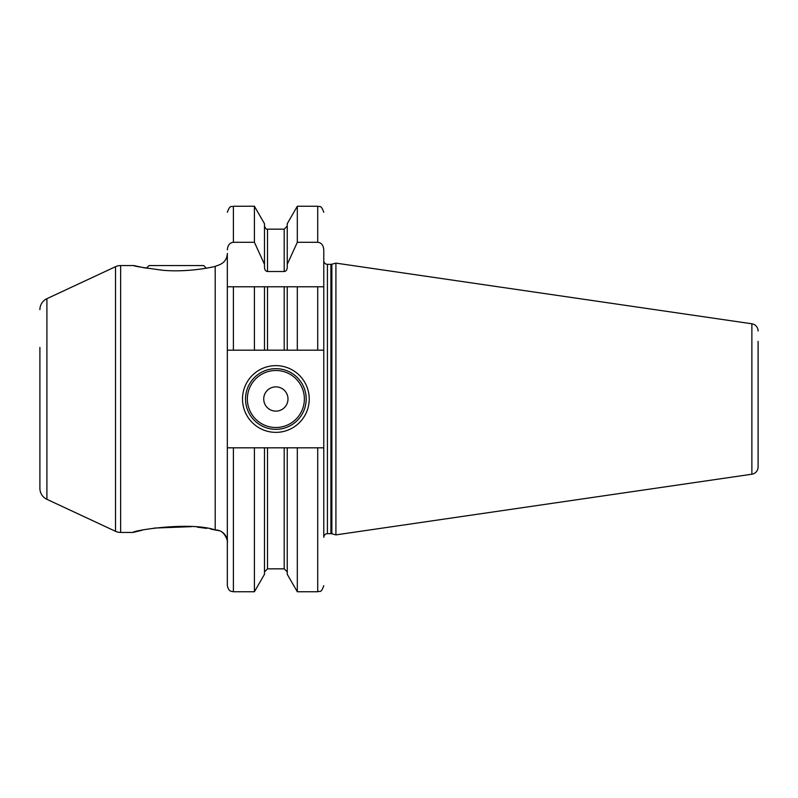 <?xml version="1.0" encoding="UTF-8"?>
<svg xmlns="http://www.w3.org/2000/svg" width="798" height="798" viewBox="0 0 798 798"><rect width="100%" height="100%" fill="white"/><g stroke="black" fill="none" stroke-linecap="round" stroke-linejoin="round"><path stroke-width="1.2" d="M141.994 530.281L133.057 532.446C133.027 530.401 190.064 521.403 215.201 529.932A12.13 11.9 0 0 1 227.34 541.842L227.34 542.341C228.378 542.6 224.837 530.51 217.844 530.5L210.602 529.044M323.779 260.697A3.641 3.641 0 0 0 327.419 264.338L330.911 264.338A3.641 3.641 0 0 0 331.848 264.218L335.918 263.121L335.918 534.879L331.848 533.782A3.641 3.641 0 0 0 330.911 533.663L327.419 533.663A3.641 3.641 0 0 0 323.779 537.303L323.779 447.828L317.714 447.828L317.714 591.747L297.315 591.747L287.24 574.291L287.24 447.828L264.487 447.828L264.487 574.291L254.412 591.747L254.412 447.828L233.405 447.828L233.405 591.747L231.121 591.298C231.31 591.059 228.757 591.717 227.34 585.682L227.34 350.172L267.52 350.172L264.487 350.172L264.487 286.781L227.34 286.781L227.34 350.172L227.34 253.415C227.091 258.722 224.547 262.482 219.709 264.687L215.201 266.392C212.118 267.25 188.019 272.487 163.031 270.293C142.283 267.51 132.578 265.924 133.924 265.554L141.515 267.24M227.34 351.738L227.34 254.363L227.34 447.828L233.405 447.828M206.752 528.386L197.385 527.159M191.55 526.65L154.134 528.077M39.9 347.439L39.9 488.326A12.13 12.13 0 0 0 46.902 499.319L115.511 531.308A12.13 12.13 0 0 0 120.638 532.446L133.057 532.446M39.9 309.674A12.13 12.13 0 0 1 46.902 298.681L115.511 266.692A12.13 12.13 0 0 1 120.638 265.554L133.924 265.554M142.822 267.5L146.463 268.168L149.086 265.554L203.68 265.554L206.303 268.168M211.111 267.26L211.839 267.121M39.9 488.326L39.9 450.561M758.1 456.626L758.1 467.01A7.282 7.282 0 0 1 751.876 474.212L335.918 534.879M758.1 341.374L758.1 467.01M758.1 330.99A7.282 7.282 0 0 0 751.876 323.789L751.876 474.212M335.918 263.121L751.876 323.789M227.34 249.814C227.759 245.166 229.784 242.662 233.405 242.293L254.412 242.293L254.412 206.253L233.405 206.253L233.405 242.293M254.412 206.253L264.487 223.709L264.487 267.5C264.697 269.953 265.704 271.29 267.52 271.51L284.208 271.51C286.023 271.29 287.031 269.953 287.24 267.5L287.24 264.338L297.315 242.293L317.714 242.293C321.335 242.662 323.36 245.166 323.779 249.814L323.779 286.781L284.208 286.781L284.208 350.172L287.24 350.172L267.52 350.172L267.52 286.781L254.412 286.781L254.412 350.172M297.315 350.172L287.24 350.172L287.24 286.781L297.315 286.781L297.315 350.172L323.779 350.172L323.779 249.814M233.405 350.172L233.405 286.781L227.34 286.781M323.779 447.828L323.779 286.781L317.714 286.781L317.714 350.172M284.208 286.781L267.52 286.781M264.487 264.338L254.412 242.293M264.487 447.828L254.412 447.828M317.714 447.828L297.315 447.828L297.315 591.747M297.315 242.293L297.315 206.253L317.714 206.253C319.509 207.42 320.896 204.029 323.779 212.318M287.24 447.828L297.315 447.828M287.24 264.338L287.24 223.709L297.315 206.253M242.502 399A33.366 33.366 0 0 1 275.859 365.634A33.366 33.366 0 0 1 309.225 399A33.366 33.366 0 0 1 275.859 432.366A33.366 33.366 0 0 1 242.502 399M245.535 399A30.334 30.334 0 0 1 275.859 368.666A30.334 30.334 0 0 1 306.193 399A30.334 30.334 0 0 1 275.859 429.334A30.334 30.334 0 0 1 245.535 399M263.729 399A12.13 12.13 0 0 0 275.859 411.13A12.13 12.13 0 0 0 287.998 399A12.13 12.13 0 0 0 275.859 386.87A12.13 12.13 0 0 0 263.729 399M215.201 529.932L215.201 266.392M120.638 532.446L120.638 265.554M115.511 531.308L115.511 266.692M46.902 499.319L46.902 298.681M331.848 533.782L331.848 264.218M330.911 533.663L330.911 264.338M327.419 533.663L327.419 264.338M317.714 242.293L317.714 206.253M284.208 271.51L284.208 229.156L287.24 226.123M287.24 571.877L284.208 568.844L284.208 447.828M267.52 447.828L267.52 568.844L264.487 571.877M284.208 229.156L267.52 229.156L267.52 271.51M247.35 399A28.509 28.509 0 0 0 275.859 427.509A28.509 28.509 0 0 0 304.377 399A28.509 28.509 0 0 0 275.859 370.491A28.509 28.509 0 0 0 247.35 399M233.405 206.253C231.61 207.42 230.223 204.029 227.34 212.318M254.412 591.747L233.405 591.747M317.714 591.747C319.509 590.58 320.896 593.971 323.779 585.682M284.208 568.844L267.52 568.844M267.52 229.156C266.592 229.664 265.574 228.657 264.487 226.123"/></g></svg>
